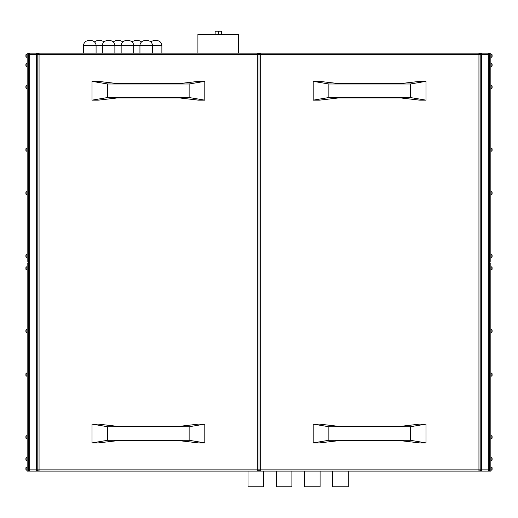 <?xml version="1.0" encoding="UTF-8"?>
<svg xmlns="http://www.w3.org/2000/svg" width="518" height="518" viewBox="0 0 518 518"><rect width="100%" height="100%" fill="white"/><g stroke="black" fill="none" stroke-linecap="round" stroke-linejoin="round"><path stroke-width="0.78" d="M348.29 471.108L348.29 486.771L332.627 486.771L332.627 471.108M320.092 471.108L320.092 486.771L304.429 486.771L304.429 471.108M291.899 471.108L291.899 486.771L276.23 486.771L276.23 471.108M263.701 471.108L263.701 486.771L248.031 486.771L248.031 471.108M197.908 53.16L197.908 34.356L238.636 34.356L238.636 53.16M150.906 41.997A5.012 5.012 0 0 1 154.358 40.624L156.863 40.624A5.012 5.012 0 0 1 161.875 45.636L152.473 45.636A5.012 5.012 0 0 0 147.462 40.624L144.956 40.624A5.012 5.012 0 0 0 139.944 45.636L139.944 53.16M152.473 53.16L152.473 45.636L133.676 45.636A5.012 5.012 0 0 0 128.665 40.624L126.159 40.624A5.012 5.012 0 0 0 121.147 45.636L121.147 53.16M133.676 53.16L133.676 45.636L114.879 45.636A5.012 5.012 0 0 0 109.868 40.624L107.362 40.624A5.012 5.012 0 0 0 102.344 45.636L102.344 53.16M114.879 53.16L114.879 45.636L96.083 45.636A5.012 5.012 0 0 0 91.071 40.624L88.559 40.624A5.012 5.012 0 0 0 83.547 45.636L83.547 53.16M103.911 41.997A5.012 5.012 0 0 0 100.466 40.624L97.96 40.624A5.012 5.012 0 0 0 94.516 41.997M122.714 41.997A5.012 5.012 0 0 0 119.263 40.624L116.757 40.624A5.012 5.012 0 0 0 113.312 41.997M141.511 41.997A5.012 5.012 0 0 0 138.066 40.624L135.554 40.624A5.012 5.012 0 0 0 132.109 41.997M161.875 45.636L161.875 53.16M83.547 45.636L96.083 45.636L96.083 53.16M27.156 467.035L26.839 467.035A0.939 0.939 0 0 0 25.9 467.974A0.939 0.939 0 0 1 26.839 467.035L26.839 470.169A0.939 0.939 0 0 1 25.9 469.23A0.939 0.939 0 0 0 26.839 470.169A0.939 0.939 0 0 1 25.9 469.23A0.939 0.939 0 0 0 26.839 470.169A0.939 0.939 0 0 1 25.9 469.23A0.939 0.939 0 0 0 26.839 470.169A0.939 0.939 0 0 1 25.9 469.23A0.939 0.939 0 0 0 26.839 470.169A0.939 0.939 0 0 1 25.9 469.23A0.939 0.939 0 0 0 26.839 470.169L27.156 470.169M25.9 458.579L25.9 459.829L25.9 458.579A0.939 0.939 0 0 1 26.839 457.634L26.839 460.767A0.939 0.939 0 0 1 25.9 459.829A0.939 0.939 0 0 0 26.839 460.767A0.939 0.939 0 0 1 25.9 459.829A0.939 0.939 0 0 0 26.839 460.767A0.939 0.939 0 0 1 25.9 459.829A0.939 0.939 0 0 0 26.839 460.767A0.939 0.939 0 0 1 25.9 459.829A0.939 0.939 0 0 0 26.839 460.767A0.939 0.939 0 0 1 25.9 459.829A0.939 0.939 0 0 0 26.839 460.767L27.156 460.767M25.9 436.642L25.9 437.898L25.9 436.642A0.939 0.939 0 0 1 26.839 435.703L26.839 438.837A0.939 0.939 0 0 1 25.9 437.898A0.939 0.939 0 0 0 26.839 438.837A0.939 0.939 0 0 1 25.9 437.898A0.939 0.939 0 0 0 26.839 438.837L27.156 438.837M27.156 373.044L26.839 373.044A0.939 0.939 0 0 0 25.9 373.983A0.939 0.939 0 0 1 26.839 373.044L26.839 376.178A0.939 0.939 0 0 1 25.9 375.239A0.939 0.939 0 0 0 26.839 376.178A0.939 0.939 0 0 1 25.9 375.239A0.939 0.939 0 0 0 26.839 376.178L27.156 376.178M27.156 329.493L26.839 329.493A0.939 0.939 0 0 0 25.9 330.432A0.939 0.939 0 0 1 26.839 329.493A0.939 0.939 0 0 0 25.9 330.432A0.939 0.939 0 0 1 26.839 329.493L26.839 332.627A0.939 0.939 0 0 1 25.9 331.688A0.939 0.939 0 0 0 26.839 332.627A0.939 0.939 0 0 1 25.9 331.688A0.939 0.939 0 0 0 26.839 332.627L27.156 332.627M27.156 266.835L26.839 266.835A0.939 0.939 0 0 0 25.9 267.774A0.939 0.939 0 0 1 26.839 266.835A0.939 0.939 0 0 0 25.9 267.774A0.939 0.939 0 0 1 26.839 266.835L26.839 269.969A0.939 0.939 0 0 1 25.9 269.023A0.939 0.939 0 0 0 26.839 269.969A0.939 0.939 0 0 1 25.9 269.023A0.939 0.939 0 0 0 26.839 269.969L27.156 269.969M25.9 55.037L25.9 56.294L25.9 55.037A0.939 0.939 0 0 1 26.839 54.099L26.839 57.233A0.939 0.939 0 0 1 25.9 56.294A0.939 0.939 0 0 0 26.839 57.233A0.939 0.939 0 0 1 25.9 56.294A0.939 0.939 0 0 0 26.839 57.233A0.939 0.939 0 0 1 25.9 56.294A0.939 0.939 0 0 0 26.839 57.233A0.939 0.939 0 0 1 25.9 56.294A0.939 0.939 0 0 0 26.839 57.233A0.939 0.939 0 0 1 25.9 56.294A0.939 0.939 0 0 0 26.839 57.233L27.156 57.233M25.9 64.439L25.9 65.689L25.9 64.439A0.939 0.939 0 0 1 26.839 63.494L26.839 66.628A0.939 0.939 0 0 1 25.9 65.689A0.939 0.939 0 0 0 26.839 66.628A0.939 0.939 0 0 1 25.9 65.689A0.939 0.939 0 0 0 26.839 66.628A0.939 0.939 0 0 1 25.9 65.689A0.939 0.939 0 0 0 26.839 66.628A0.939 0.939 0 0 1 25.9 65.689A0.939 0.939 0 0 0 26.839 66.628A0.939 0.939 0 0 1 25.9 65.689A0.939 0.939 0 0 0 26.839 66.628L27.156 66.628M25.9 86.37L25.9 87.62L25.9 86.37A0.939 0.939 0 0 1 26.839 85.431L26.839 88.559A0.939 0.939 0 0 1 25.9 87.62A0.939 0.939 0 0 0 26.839 88.559A0.939 0.939 0 0 1 25.9 87.62A0.939 0.939 0 0 0 26.839 88.559L27.156 88.559M25.9 149.029L25.9 150.285L25.9 149.029A0.939 0.939 0 0 1 26.839 148.09A0.939 0.939 0 0 0 25.9 149.029A0.939 0.939 0 0 1 26.839 148.09L26.839 151.224A0.939 0.939 0 0 1 25.9 150.285A0.939 0.939 0 0 0 26.839 151.224A0.939 0.939 0 0 1 25.9 150.285A0.939 0.939 0 0 0 26.839 151.224L27.156 151.224M27.156 191.641L26.839 191.641A0.939 0.939 0 0 0 25.9 192.579A0.939 0.939 0 0 1 26.839 191.641A0.939 0.939 0 0 0 25.9 192.579A0.939 0.939 0 0 1 26.839 191.641L26.839 194.774A0.939 0.939 0 0 1 25.9 193.829A0.939 0.939 0 0 0 26.839 194.774A0.939 0.939 0 0 1 25.9 193.829A0.939 0.939 0 0 0 26.839 194.774L27.156 194.774M27.156 254.299L26.839 254.299A0.939 0.939 0 0 0 25.9 255.238A0.939 0.939 0 0 1 26.839 254.299A0.939 0.939 0 0 0 25.9 255.238A0.939 0.939 0 0 1 26.839 254.299L26.839 257.433A0.939 0.939 0 0 1 25.9 256.494A0.939 0.939 0 0 0 26.839 257.433A0.939 0.939 0 0 1 25.9 256.494A0.939 0.939 0 0 0 26.839 257.433L27.156 257.433M490.844 467.035L491.161 467.035A0.939 0.939 0 0 1 492.1 467.974A0.939 0.939 0 0 0 491.161 467.035L491.161 470.169A0.939 0.939 0 0 0 492.1 469.23L492.1 467.974L492.1 469.23A0.939 0.939 0 0 1 491.161 470.169A0.939 0.939 0 0 0 492.1 469.23A0.939 0.939 0 0 1 491.161 470.169A0.939 0.939 0 0 0 492.1 469.23A0.939 0.939 0 0 1 491.161 470.169A0.939 0.939 0 0 0 492.1 469.23A0.939 0.939 0 0 1 491.161 470.169A0.939 0.939 0 0 0 492.1 469.23A0.939 0.939 0 0 1 491.161 470.169L490.844 470.169M492.1 458.579A0.939 0.939 0 0 0 491.161 457.634L491.161 460.767A0.939 0.939 0 0 0 492.1 459.829L492.1 458.579L492.1 459.829A0.939 0.939 0 0 1 491.161 460.767A0.939 0.939 0 0 0 492.1 459.829A0.939 0.939 0 0 1 491.161 460.767A0.939 0.939 0 0 0 492.1 459.829A0.939 0.939 0 0 1 491.161 460.767A0.939 0.939 0 0 0 492.1 459.829A0.939 0.939 0 0 1 491.161 460.767A0.939 0.939 0 0 0 492.1 459.829L492.1 458.579L492.1 459.829A0.939 0.939 0 0 1 491.161 460.767L490.844 460.767M492.1 436.642A0.939 0.939 0 0 0 491.161 435.703L491.161 438.837A0.939 0.939 0 0 0 492.1 437.898L492.1 436.642L492.1 437.898A0.939 0.939 0 0 1 491.161 438.837A0.939 0.939 0 0 0 492.1 437.898A0.939 0.939 0 0 1 491.161 438.837L490.844 438.837M490.844 373.044L491.161 373.044A0.939 0.939 0 0 1 492.1 373.983A0.939 0.939 0 0 0 491.161 373.044L491.161 376.178A0.939 0.939 0 0 0 492.1 375.239L492.1 373.983L492.1 375.239A0.939 0.939 0 0 1 491.161 376.178A0.939 0.939 0 0 0 492.1 375.239L492.1 373.983L492.1 375.239A0.939 0.939 0 0 1 491.161 376.178L490.844 376.178M490.844 329.493L491.161 329.493A0.939 0.939 0 0 1 492.1 330.432A0.939 0.939 0 0 0 491.161 329.493A0.939 0.939 0 0 1 492.1 330.432A0.939 0.939 0 0 0 491.161 329.493L491.161 332.627A0.939 0.939 0 0 0 492.1 331.688L492.1 330.432L492.1 331.688A0.939 0.939 0 0 1 491.161 332.627A0.939 0.939 0 0 0 492.1 331.688L492.1 330.432L492.1 331.688A0.939 0.939 0 0 1 491.161 332.627L490.844 332.627M490.844 266.835L491.161 266.835A0.939 0.939 0 0 1 492.1 267.774A0.939 0.939 0 0 0 491.161 266.835A0.939 0.939 0 0 1 492.1 267.774A0.939 0.939 0 0 0 491.161 266.835L491.161 269.969A0.939 0.939 0 0 0 492.1 269.023L492.1 267.774L492.1 269.023A0.939 0.939 0 0 1 491.161 269.969A0.939 0.939 0 0 0 492.1 269.023L492.1 267.774L492.1 269.023A0.939 0.939 0 0 1 491.161 269.969L490.844 269.969M492.1 55.037A0.939 0.939 0 0 0 491.161 54.099L491.161 57.233A0.939 0.939 0 0 0 492.1 56.294L492.1 55.037L492.1 56.294A0.939 0.939 0 0 1 491.161 57.233A0.939 0.939 0 0 0 492.1 56.294A0.939 0.939 0 0 1 491.161 57.233A0.939 0.939 0 0 0 492.1 56.294A0.939 0.939 0 0 1 491.161 57.233A0.939 0.939 0 0 0 492.1 56.294A0.939 0.939 0 0 1 491.161 57.233A0.939 0.939 0 0 0 492.1 56.294A0.939 0.939 0 0 1 491.161 57.233L490.844 57.233M492.1 64.439A0.939 0.939 0 0 0 491.161 63.494L491.161 66.628A0.939 0.939 0 0 0 492.1 65.689L492.1 64.439L492.1 65.689A0.939 0.939 0 0 1 491.161 66.628A0.939 0.939 0 0 0 492.1 65.689A0.939 0.939 0 0 1 491.161 66.628A0.939 0.939 0 0 0 492.1 65.689A0.939 0.939 0 0 1 491.161 66.628A0.939 0.939 0 0 0 492.1 65.689A0.939 0.939 0 0 1 491.161 66.628A0.939 0.939 0 0 0 492.1 65.689L492.1 64.439L492.1 65.689A0.939 0.939 0 0 1 491.161 66.628L490.844 66.628M492.1 86.37A0.939 0.939 0 0 0 491.161 85.431L491.161 88.559A0.939 0.939 0 0 0 492.1 87.62L492.1 86.37L492.1 87.62A0.939 0.939 0 0 1 491.161 88.559A0.939 0.939 0 0 0 492.1 87.62A0.939 0.939 0 0 1 491.161 88.559L490.844 88.559M492.1 149.029A0.939 0.939 0 0 0 491.161 148.09A0.939 0.939 0 0 1 492.1 149.029A0.939 0.939 0 0 0 491.161 148.09L491.161 151.224A0.939 0.939 0 0 0 492.1 150.285L492.1 149.029L492.1 150.285A0.939 0.939 0 0 1 491.161 151.224A0.939 0.939 0 0 0 492.1 150.285L492.1 149.029L492.1 150.285A0.939 0.939 0 0 1 491.161 151.224L490.844 151.224M490.844 191.641L491.161 191.641A0.939 0.939 0 0 1 492.1 192.579A0.939 0.939 0 0 0 491.161 191.641A0.939 0.939 0 0 1 492.1 192.579A0.939 0.939 0 0 0 491.161 191.641L491.161 194.774A0.939 0.939 0 0 0 492.1 193.829L492.1 192.579L492.1 193.829A0.939 0.939 0 0 1 491.161 194.774A0.939 0.939 0 0 0 492.1 193.829L492.1 192.579L492.1 193.829A0.939 0.939 0 0 1 491.161 194.774L490.844 194.774M490.844 254.299L491.161 254.299A0.939 0.939 0 0 1 492.1 255.238A0.939 0.939 0 0 0 491.161 254.299A0.939 0.939 0 0 1 492.1 255.238A0.939 0.939 0 0 0 491.161 254.299L491.161 257.433A0.939 0.939 0 0 0 492.1 256.494L492.1 255.238L492.1 256.494A0.939 0.939 0 0 1 491.161 257.433A0.939 0.939 0 0 0 492.1 256.494L492.1 255.238L492.1 256.494A0.939 0.939 0 0 1 491.161 257.433L490.844 257.433M28.406 469.858L29.662 469.858L29.662 471.108L28.406 469.858A1.256 1.256 0 0 0 29.662 471.108L27.156 471.108L27.156 263.073L28.095 263.073L28.095 261.195L27.156 261.195L27.156 53.16L29.662 53.16L29.662 54.409L36.551 54.409L36.551 469.858L29.662 469.858L29.662 54.409L28.406 54.409L29.662 53.16L39.057 53.16L39.057 54.409L257.744 54.409L257.744 469.858L39.057 469.858L39.057 54.409L37.808 54.409A1.256 1.256 0 0 1 39.057 53.16L488.338 53.16L488.338 54.409L481.449 54.409L481.449 469.858L488.338 469.858L488.338 54.409L489.594 54.409L488.338 53.16A1.256 1.256 0 0 1 489.594 54.409A1.256 1.256 0 0 0 488.338 53.16L489.594 53.16L489.594 471.108L36.551 471.108A1.256 1.256 0 0 0 37.808 469.858L39.057 469.858L39.057 471.108A1.256 1.256 0 0 1 37.808 469.858L37.808 54.409A1.256 1.256 0 0 1 39.057 53.16M478.943 53.16L478.943 54.409L480.192 54.409A1.256 1.256 0 0 0 478.943 53.16A1.256 1.256 0 0 1 480.192 54.409A1.256 1.256 0 0 1 481.449 53.16A1.256 1.256 0 0 0 480.192 54.409L481.449 54.409L481.449 53.16L480.192 54.409L480.192 469.858L478.943 469.858L478.943 54.409L260.256 54.409L260.256 469.858L478.943 469.858L478.943 471.108A1.256 1.256 0 0 0 480.192 469.858A1.256 1.256 0 0 0 481.449 471.108L480.192 469.858L481.449 469.858L481.449 471.108M489.594 469.858A1.256 1.256 0 0 1 488.338 471.108L489.594 469.858L488.338 469.858L488.338 471.108M489.905 263.073L489.905 261.195L489.905 263.073L490.844 263.073L490.844 471.108L489.594 471.108M489.594 53.16L490.844 53.16L490.844 261.195L489.905 261.195M410.327 440.281L425.99 442.909L419.729 442.909L400.926 440.721L338.267 440.721L319.47 442.909L313.202 442.909L328.865 440.281L410.327 440.281L410.327 426.741L425.99 424.112L425.99 442.909M425.99 424.112L419.729 424.112L400.926 426.301L338.267 426.301L319.47 424.112L313.202 424.112L328.865 426.741L328.865 440.281M313.202 424.112L313.202 442.909M328.865 426.741L410.327 426.741M313.202 81.358L328.865 83.987L410.327 83.987L425.99 81.358L419.729 81.358L400.926 83.547L338.267 83.547L319.47 81.358L313.202 81.358L313.202 100.155L328.865 97.526L410.327 97.526L425.99 100.155L419.729 100.155L400.926 97.96L338.267 97.96L319.47 100.155L313.202 100.155M425.99 81.358L425.99 100.155M410.327 83.987L410.327 97.526M328.865 83.987L328.865 97.526M204.798 81.358L189.135 83.987L107.673 83.987L92.01 81.358L98.271 81.358L117.074 83.547L179.733 83.547L198.53 81.358L204.798 81.358L204.798 100.155L189.135 97.526L107.673 97.526L92.01 100.155L98.271 100.155L117.074 97.96L179.733 97.96L198.53 100.155L204.798 100.155M204.798 424.112L189.135 426.741L107.673 426.741L92.01 424.112L98.271 424.112L117.074 426.301L179.733 426.301L198.53 424.112L204.798 424.112L204.798 442.909L189.135 440.281L107.673 440.281L92.01 442.909L98.271 442.909L117.074 440.721L179.733 440.721L198.53 442.909L204.798 442.909M92.01 424.112L92.01 442.909M92.01 81.358L92.01 100.155M257.744 53.16A1.256 1.256 0 0 1 259 54.409L260.256 54.409L260.256 53.16A1.256 1.256 0 0 0 259 54.409L257.744 54.409L257.744 53.16A1.256 1.256 0 0 1 259 54.409L259 469.858A1.256 1.256 0 0 1 257.744 471.108A1.256 1.256 0 0 0 259 469.858A1.256 1.256 0 0 0 260.256 471.108A1.256 1.256 0 0 1 259 469.858L257.744 469.858L257.744 471.108M29.662 471.108L36.551 471.108L37.808 469.858A1.256 1.256 0 0 0 39.057 471.108M36.551 53.16L37.808 54.409A1.256 1.256 0 0 0 36.551 53.16A1.256 1.256 0 0 1 37.808 54.409L36.551 54.409L36.551 53.16M28.406 54.409A1.256 1.256 0 0 1 29.662 53.16A1.256 1.256 0 0 0 28.406 54.409M28.406 53.16L28.406 471.108M28.095 263.073L28.095 261.195M25.9 467.974L25.9 469.23L25.9 467.974M25.9 373.983L25.9 375.239L25.9 373.983M25.9 267.774L25.9 269.023L25.9 267.774M25.9 330.432L25.9 331.688L25.9 330.432M25.9 255.238L25.9 256.494L25.9 255.238M25.9 192.579L25.9 193.829L25.9 192.579M107.673 426.741L107.673 440.281M189.135 426.741L189.135 440.281M107.673 83.987L107.673 97.526M189.135 83.987L189.135 97.526M218.272 34.356L218.272 31.229L215.138 31.229L215.138 34.356M218.272 31.229L221.406 31.229L221.406 34.356M36.551 471.108L36.551 469.858L37.808 469.858M260.256 53.16A1.256 1.256 0 0 0 259 54.409M260.256 471.108L260.256 469.858L259 469.858M478.943 471.108A1.256 1.256 0 0 0 480.192 469.858"/></g></svg>
